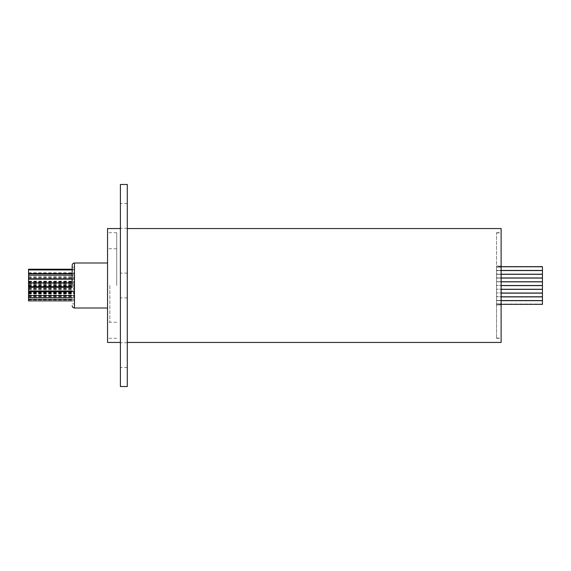 <?xml version="1.0" encoding="UTF-8"?>
<svg xmlns="http://www.w3.org/2000/svg" width="571" height="571" viewBox="0 0 571 571"><rect width="100%" height="100%" fill="white"/><g stroke="black" fill="none" stroke-linecap="round" stroke-linejoin="round"><path stroke-width="0.43" stroke-dasharray="2.85 2.14" d="M542.45 304.336L542.45 266.664M496.527 276.143L496.527 281.631L496.527 276.143M496.527 279.904L496.527 281.767L496.527 279.904M496.527 283.673L496.527 338.31L496.527 283.673M496.527 287.441L496.527 285.6L496.527 287.441M496.527 291.203L496.527 296.699L496.527 291.203M496.527 294.971L496.527 293.137L496.527 294.971M496.527 268.613L496.527 274.101L496.527 268.613M496.527 272.374L496.527 274.216L496.527 272.374M496.527 268.748L496.527 272.467L496.527 268.748M542.45 276.186L542.45 278.048L542.45 276.186M496.527 276.186L496.527 278.048L496.527 276.186M496.527 302.23L496.527 304.086L496.527 302.23M496.527 291.067L496.527 289.233L496.527 291.067M496.527 294.786L496.527 296.649L496.527 294.786M496.527 298.505L496.527 300.346L496.527 298.505M496.527 302.502L496.527 300.667L496.527 302.502M496.527 298.74L496.527 304.229L496.527 298.74M542.45 298.626L542.45 296.784L542.45 298.626M496.527 298.626L496.527 296.784L496.527 298.626M542.45 294.857L542.45 296.699L542.45 294.857M542.45 291.096L542.45 289.254L542.45 291.096M496.527 291.096L496.527 289.254L496.527 291.096M542.45 287.327L542.45 283.651L542.45 287.327M496.527 283.559L496.527 285.4L496.527 283.559M542.45 276.029L542.45 277.863L542.45 276.029M496.527 276.029L496.527 277.863L496.527 276.029M542.45 302.387L542.45 304.229L542.45 302.387M542.45 298.533L542.45 296.692L542.45 298.533M496.527 298.533L496.527 296.692L496.527 298.533M542.45 294.814L542.45 292.973L542.45 294.814M542.45 272.495L542.45 270.654L542.45 272.495M496.527 272.495L496.527 270.654L496.527 272.495M496.527 268.498L496.527 270.333L496.527 268.498M107.541 342.45L107.541 228.55M72.182 285.5L72.182 265.294M501.117 342.45L501.117 228.55M28.55 284.001L28.55 282.16L28.55 284.001M74.473 284.001L74.473 282.16L74.473 284.001M28.55 279.761L28.55 277.92L28.55 279.761M74.473 279.761L74.473 277.92L74.473 279.761M28.55 269.226L28.55 300.874M74.473 271.061L74.473 272.902L74.473 271.061M74.473 271.767L74.473 273.602L74.473 271.767M28.55 295.407L28.55 297.248L28.55 295.407M74.473 295.407L74.473 297.248L74.473 295.407M28.55 290.589L28.55 292.423L28.55 290.589M74.473 290.589L74.473 292.423L74.473 290.589M28.55 286.364L28.55 284.522L28.55 286.364M74.473 286.364L74.473 284.522L74.473 286.364M74.473 281.118L74.473 284.801L74.473 281.125L28.55 281.125L28.55 279.276L28.55 281.118M28.55 276.899L28.55 278.741L28.55 276.899M74.473 276.899L74.473 278.741L74.473 276.899M74.473 274.622L74.473 276.457L74.473 274.622M74.473 275.643L74.473 273.802L74.473 275.643M28.55 298.062L28.55 299.903L28.55 298.062M74.473 298.062L74.473 299.903L74.473 298.062M28.55 293.937L28.55 292.095L28.55 293.937M74.473 293.937L74.473 292.095L74.473 293.937M28.55 289.219L28.55 291.053L28.55 289.219M74.473 289.219L74.473 291.053L74.473 289.219M74.473 299.04L74.473 297.205L74.473 299.04M28.55 294.657L28.55 296.499L28.55 294.657M74.473 294.657L74.473 296.499L74.473 294.657M74.473 297.391L74.473 295.55L74.473 297.391M74.473 275.686L74.473 277.527L74.473 275.686M74.473 295.835L74.473 297.677L74.473 295.835M74.473 293.658L74.473 291.817L74.473 293.658M74.473 281.011L74.473 282.852L74.473 281.011M74.473 308.005L74.473 262.995M74.473 284.843L74.473 283.002L74.473 284.843M28.55 283.509L28.55 285.35L28.55 283.509M74.473 283.509L74.473 285.35L74.473 283.509M28.55 287.898L28.55 289.74L28.55 287.898M74.473 287.898L74.473 289.74L74.473 287.898M74.473 279.633L74.473 277.791L74.473 279.633M28.55 290.553L28.55 292.388L28.55 290.553M74.473 290.553L74.473 292.388L74.473 290.553M74.473 277.006L74.473 275.165L74.473 277.006M74.473 289.147L74.473 287.306L74.473 289.147M28.55 293.337L28.55 291.495L28.55 293.337M74.473 293.337L74.473 291.495L74.473 293.337M74.473 291.331L74.473 293.173L74.473 291.331M28.55 286.678L28.55 284.822L28.55 286.663L74.473 286.678L74.473 288.498L74.473 284.822L74.473 286.663L72.182 286.678M120.402 355.098L120.402 367.503L120.402 355.098M127.29 355.098L127.29 367.503L127.29 355.098M120.402 215.902L120.402 203.497L120.402 215.902M127.29 215.902L127.29 203.497L127.29 215.902M120.402 184.469L120.402 386.531M127.29 184.469L127.29 386.531M116.727 285.5L116.727 232.69L116.727 285.5M496.527 272.467L496.527 274.308L496.527 272.467M496.527 294.814L496.527 292.973L496.527 294.814M496.527 276.214L496.527 274.373L496.527 276.214M496.527 303.872L496.527 232.918L496.527 303.872L501.117 303.872L501.117 304.993L496.527 304.993L501.117 304.993L501.117 338.082L501.117 267.128L501.117 303.872L496.527 303.872M496.527 279.933L496.527 278.098L496.527 279.933M127.29 285.5L127.29 228.55L127.29 285.5M107.541 285.5L107.541 251.054L107.541 285.5M28.55 284.843L28.55 283.002L28.55 284.843M28.55 285.5L28.55 283.666L28.55 285.5M28.55 297.391L28.55 295.55L28.55 297.391M28.55 299.04L28.55 297.205L28.55 299.04M496.527 266.007L501.117 266.007L496.527 266.007M501.117 266.007L501.117 232.918L501.117 266.007M496.527 267.128L501.117 267.128L496.527 267.128M542.45 276.214L542.45 274.373L542.45 276.214M542.45 279.933L542.45 278.098L542.45 279.933M542.45 279.797L542.45 277.956L542.45 279.797M542.45 283.559L542.45 281.724L542.45 283.559M542.45 298.74L542.45 300.574L542.45 298.74M542.45 294.971L542.45 296.806L542.45 294.971M542.45 291.203L542.45 293.044L542.45 291.203M542.45 287.441L542.45 289.276L542.45 287.441M542.45 283.673L542.45 285.507L542.45 283.673M542.45 279.904L542.45 281.746L542.45 279.904M542.45 276.143L542.45 277.977L542.45 276.143M542.45 298.505L542.45 300.346L542.45 298.505M542.45 294.786L542.45 296.627L542.45 294.786M542.45 291.067L542.45 292.902L542.45 291.067M542.45 272.374L542.45 274.216L542.45 272.374M109.839 285.5L109.839 322.237L109.839 285.5M501.117 274.301L496.527 274.308M501.117 278.07L496.527 278.07M501.117 281.838L496.527 281.817M501.117 285.6L542.45 285.6M501.117 289.369L542.45 289.369M501.117 293.137L542.45 293.137M501.117 266.771L496.527 266.771M542.45 270.54L501.117 270.54M542.45 266.914L496.527 266.914M542.45 270.633L496.527 270.633L542.45 270.611M542.45 274.351L496.527 274.351L542.45 274.373M542.45 300.389L496.527 300.389L542.45 300.367M501.117 281.788L496.527 281.788M501.117 285.514L542.45 285.486L501.117 285.507M542.45 289.233L496.527 289.233L542.45 289.254M542.45 292.952L496.527 292.952L542.45 292.973M542.45 296.67L496.527 296.67M501.117 300.667L496.527 300.667M501.117 296.899L542.45 296.899M542.45 300.46L496.527 300.46L542.45 300.46M542.45 296.699L496.527 296.692M542.45 292.93L496.527 292.93M542.45 289.162L496.527 289.183M542.45 285.4L496.527 285.4L542.45 285.4M542.45 281.631L496.527 281.631L542.45 281.631M542.45 277.863L496.527 277.863L542.45 277.863M542.45 304.229L496.527 304.229M542.45 304.086L496.527 304.086M542.45 296.649L496.527 296.649L542.45 296.627M542.45 289.212L496.527 289.212M501.117 281.746L542.45 281.746M501.117 278.048L496.527 278.048L501.117 278.027M542.45 274.33L496.527 274.33M542.45 270.333L496.527 270.333M542.45 274.101L496.527 274.101L542.45 274.101M116.727 322.237L109.839 322.237C109.311 322.715 108.54 321.951 107.541 319.946M496.527 232.69L501.117 232.69M28.55 285.835L74.473 285.835M28.55 281.596L74.473 281.596M28.55 272.902L74.473 272.902M72.182 273.602L74.473 273.602M28.55 297.248L74.473 297.248M28.55 292.423L74.473 292.423M28.55 288.198L74.473 288.198M28.55 282.952L74.473 282.952M28.55 278.741L74.473 278.741M28.55 276.457L74.473 276.457M28.55 277.477L74.473 277.477M28.55 299.903L74.473 299.903M28.55 295.771L74.473 295.771M28.55 291.053L74.473 291.053M72.182 300.874L74.473 300.874M28.55 296.499L74.473 296.499M72.182 299.225L74.473 299.225M28.55 277.527L74.473 277.527M72.182 297.677L74.473 297.677M72.182 295.493L74.473 295.493M72.182 282.852L74.473 282.852M28.55 287.334L72.182 287.306M28.55 285.35L74.473 285.35M28.55 289.74L74.473 289.74M28.55 281.467L74.473 281.467M28.55 292.388L74.473 292.388M72.182 278.841L74.473 278.841M72.182 290.982L74.473 290.982M28.55 295.171L74.473 295.171M28.55 293.173L74.473 293.173M28.55 288.498L74.473 288.498M28.55 284.801L74.473 284.801M74.473 267.128L72.182 267.128M127.29 342.7L120.402 342.7M127.29 203.497L120.402 203.497M127.29 273.102L120.402 273.102M116.727 232.69L107.541 232.69M496.527 338.082L501.117 338.082M116.727 338.31L107.541 338.31M116.727 248.763L109.839 248.763C109.311 248.285 108.54 249.049 107.541 251.054M127.29 297.898L120.402 297.898M127.29 228.3L120.402 228.3M127.29 367.503L120.402 367.503M74.473 303.872L72.182 303.872M28.55 284.822L74.473 284.822M28.55 289.497L74.473 289.497M28.55 291.495L74.473 291.495M72.182 283.002L28.55 283.002M28.55 277.791L74.473 277.791M72.182 275.165L74.473 275.165M28.55 288.719L74.473 288.719M28.55 286.064L74.473 286.064M28.55 281.674L74.473 281.674M28.55 283.666L74.473 283.666M72.182 279.176L74.473 279.176M72.182 291.817L74.473 291.817M28.55 294.001L74.473 294.001M72.182 273.852L74.473 273.852M28.55 295.55L74.473 295.55M28.55 292.823L74.473 292.823M28.55 297.205L74.473 297.205M28.55 287.384L74.473 287.384M28.55 292.095L74.473 292.095M28.55 296.228L74.473 296.228M72.182 273.802L74.473 273.802M28.55 272.788L74.473 272.788M28.55 275.065L74.473 275.065M28.55 279.276L74.473 279.276M28.55 284.522L74.473 284.522M28.55 288.755L74.473 288.755M28.55 293.573L74.473 293.573M72.182 269.933L74.473 269.933M72.182 269.226L74.473 269.226M28.55 277.92L74.473 277.92M28.55 282.16L74.473 282.16M496.527 338.31L501.117 338.31M496.527 232.918L501.117 232.918M542.45 270.426L496.527 270.426L542.45 270.426M542.45 274.194L496.527 274.194L542.45 274.194M542.45 277.956L501.117 277.977M542.45 281.724L496.527 281.724L542.45 281.724M501.117 266.664L496.527 266.664M542.45 293.023L501.117 293.044M542.45 270.654L496.527 270.654M542.45 278.098L496.527 278.098M542.45 285.536L496.527 285.536M542.45 266.935L496.527 266.935M542.45 300.417L496.527 300.417M542.45 296.784L496.527 296.784L542.45 296.784M542.45 300.553L496.527 300.553L542.45 300.574M501.117 274.216L542.45 274.216M542.45 296.806L501.117 296.806M542.45 289.276L501.117 289.276M501.117 300.574L496.527 300.574M501.117 304.336L496.527 304.336M542.45 300.346L496.527 300.346M542.45 292.902L496.527 292.902M542.45 285.464L496.527 285.464M542.45 304.065L496.527 304.065M542.45 270.583L496.527 270.583M501.117 270.447L496.527 270.447"/><path stroke-width="0.86" d="M501.117 266.664L542.45 266.664L542.45 304.336L501.117 304.336M72.182 285.5L72.182 265.294C72.317 263.895 73.081 263.131 74.473 262.995L74.473 308.005C73.081 307.869 72.317 307.105 72.182 305.706M72.182 300.874L28.55 300.874L28.55 269.226L72.182 269.226M127.29 228.55L501.117 228.55L501.117 342.45L127.29 342.45M127.29 386.531L127.29 184.469L120.402 184.469L120.402 386.531L127.29 386.531M120.402 228.55L107.541 228.55L107.541 342.45L120.402 342.45M542.45 285.507L501.117 285.514L542.45 285.507M542.45 281.746L501.117 281.746M542.45 274.301L501.117 274.301M542.45 278.07L501.117 278.07M542.45 281.838L501.117 281.838M542.45 285.6L501.117 285.6M542.45 289.369L501.117 289.369M542.45 293.137L501.117 293.137M542.45 266.771L501.117 266.771M542.45 281.788L501.117 281.788M542.45 300.667L501.117 300.667M542.45 296.899L501.117 296.899M542.45 270.54L501.117 270.54M542.45 278.048L501.117 278.048L542.45 278.027M28.55 273.602L72.182 273.602M28.55 299.225L72.182 299.225M28.55 297.677L72.182 297.677M28.55 295.493L72.182 295.493M28.55 282.852L72.182 282.852M28.55 278.841L72.182 278.841M28.55 286.678L72.182 286.678M28.55 290.982L72.182 290.982M107.541 308.005L74.473 308.005M107.541 262.995L74.473 262.995M28.55 287.306L72.182 287.306M28.55 283.002L72.182 283.002M28.55 275.165L72.182 275.165M28.55 279.176L72.182 279.176M28.55 291.817L72.182 291.817M28.55 273.852L72.182 273.852M28.55 273.802L72.182 273.802M28.55 269.933L72.182 269.933M542.45 274.216L501.117 274.216M542.45 300.574L501.117 300.574M542.45 270.447L501.117 270.447M542.45 296.806L501.117 296.806M542.45 293.044L501.117 293.044M542.45 289.276L501.117 289.276M542.45 277.977L501.117 277.977"/></g></svg>
